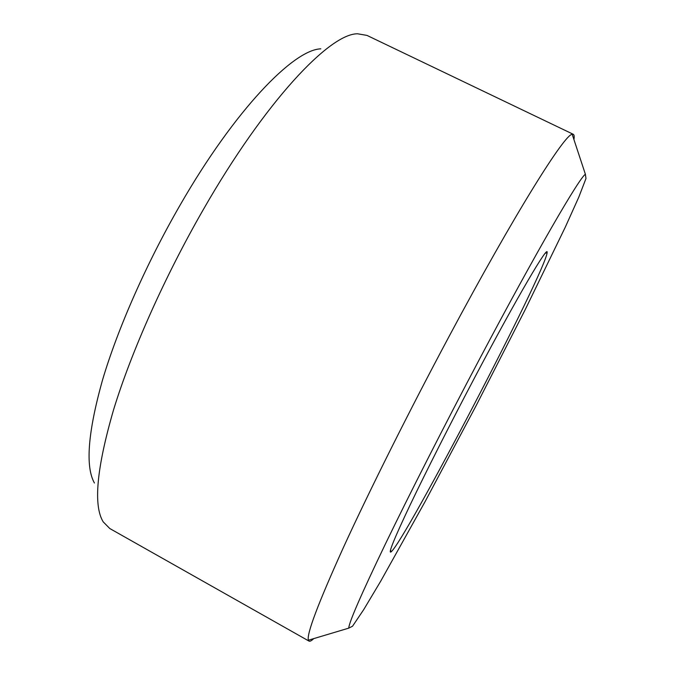 <?xml version="1.0" encoding="UTF-8"?>
<svg xmlns="http://www.w3.org/2000/svg" width="675" height="675" viewBox="0 0 675 675"><rect width="100%" height="100%" fill="white"/><g stroke="black" fill="none" stroke-linecap="round" stroke-linejoin="round"><path stroke-width="1.01" d="M475.656 375.713C518.037 295.456 548.708 243.591 547.113 252.653C545.746 271.131 405.447 540.194 391.078 551.897C387.897 554.167 394.183 538.65 409.953 505.347C425.798 472.12 450.934 422.483 475.656 375.713M94.424 483.013C85.193 466.585 87.893 432.262 102.516 380.05C117.754 328.59 146.517 263.233 180.233 204.888C234.723 110.126 293.448 49.638 320.802 48.845M313.74 638.609C311.529 640.752 309.96 641.587 309.049 641.115L109.806 528.542L103.191 521.842C93.167 505.516 96.643 468.112 113.611 409.649C131.313 351.861 164.616 276.919 203.091 209.967C265.402 101.039 329.999 33.269 357.666 33.801L366.947 35.395L573.311 134.317C574.214 134.797 574.425 136.553 573.936 139.598M309.049 641.115L308.416 640.204C306.399 634.449 318.136 603.383 343.634 547.012C369.419 490.7 409.371 410.712 449.086 336.428C514.772 213.41 564.789 133.937 572.197 134.317L573.311 134.317M479.562 359.032C536.726 250.931 579.631 177.331 585.394 174.268L585.976 178.512L578.762 197.218L565.27 227.197L525.31 309.445L476.01 405.877L425.166 501.5L380.607 581.352L363.741 609.576L352.544 626.206L348.73 628.147C349.085 622.223 361.277 594.236 385.298 544.202C409.396 494.362 444.926 424.465 479.562 359.032M390.513 550.015L391.078 551.897M545.248 253.26L547.113 252.653M585.394 174.268L572.197 134.317M348.73 628.147L308.416 640.204"/></g></svg>
